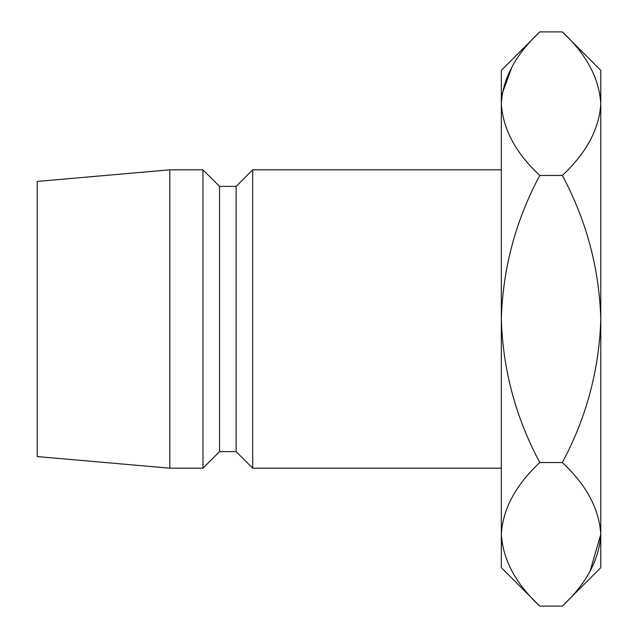<?xml version="1.0" encoding="UTF-8"?>
<svg xmlns="http://www.w3.org/2000/svg" width="638" height="638" viewBox="0 0 638 638"><rect width="100%" height="100%" fill="white"/><g stroke="black" fill="none" stroke-linecap="round" stroke-linejoin="round"><path stroke-width="0.96" d="M252.696 169.82L236.124 186.392L236.124 451.608L252.696 468.18L252.696 169.82L501.332 169.82M236.124 451.608L219.544 451.608L219.544 186.392L202.972 169.82L169.82 169.82L169.82 468.18L37.211 456.577L37.211 181.423L169.82 169.82M219.544 451.608L202.972 468.18L202.972 169.82M501.332 534.325C502.8 509.116 515.624 485.191 539.796 462.55C515.679 417.491 502.856 369.641 501.332 319L501.332 567.637L539.796 606.1C515.759 583.754 502.935 559.829 501.332 534.325L502.13 544.238M562.325 31.9L600.789 70.363L600.789 103.675C599.321 128.884 586.497 152.809 562.325 175.45L539.796 175.45C515.703 220.405 502.88 268.255 501.332 319L501.332 103.675C502.8 78.466 515.624 54.541 539.796 31.9L562.325 31.9C586.362 54.246 599.186 78.171 600.789 103.675L600.789 567.637L562.325 606.1L539.796 606.1M539.796 31.9L501.332 70.363L501.332 103.675C502.935 129.179 515.759 153.104 539.796 175.45M512.051 66.783L502.13 93.762M600.789 103.675L599.991 93.762M562.325 175.45C586.442 220.509 599.257 268.359 600.789 319C599.241 369.745 586.418 417.595 562.325 462.55C586.362 484.896 599.186 508.821 600.789 534.325C599.321 559.534 586.497 583.459 562.325 606.1M590.07 571.217L600.789 534.325M562.325 462.55L539.796 462.55M236.124 186.392L219.544 186.392M202.972 468.18L169.82 468.18M501.332 468.18L252.696 468.18"/></g></svg>
